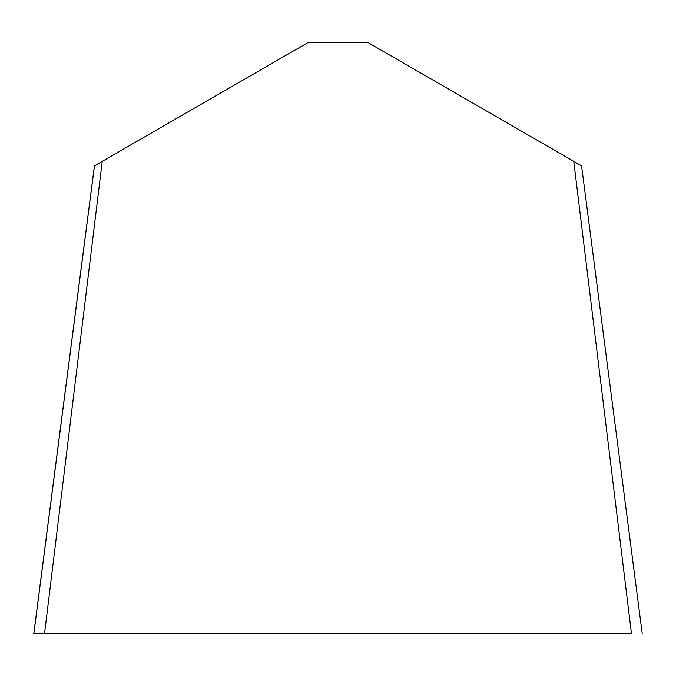 <?xml version="1.0" encoding="UTF-8"?>
<svg xmlns="http://www.w3.org/2000/svg" width="676" height="676" viewBox="0 0 676 676"><rect width="100%" height="100%" fill="white"/><g stroke="black" fill="none" stroke-linecap="round" stroke-linejoin="round"><path stroke-width="1.01" d="M94.429 165.865L33.8 633.513L44.548 633.513L102.237 161.361L308.138 42.487L367.862 42.487L581.571 165.865L642.2 633.513L581.571 165.865M631.452 633.513L33.851 633.513L631.452 633.513L573.763 161.361M33.851 633.513L94.479 165.84L102.237 161.361"/></g></svg>
